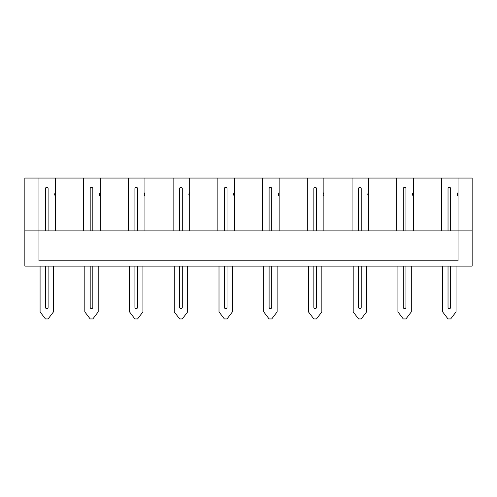 <?xml version="1.0" encoding="UTF-8"?>
<svg xmlns="http://www.w3.org/2000/svg" width="497" height="497" viewBox="0 0 497 497"><rect width="100%" height="100%" fill="white"/><g stroke="black" fill="none" stroke-linecap="round" stroke-linejoin="round"><path stroke-width="0.75" d="M24.85 266.112L24.85 178.056L472.15 178.056L472.15 266.112L24.85 266.112L472.15 266.112M458.06 178.056L458.06 230.888L38.94 230.888L38.94 260.826L458.06 260.826L458.06 230.888L472.15 230.888M38.94 178.056L38.94 230.888L24.85 230.888M55.49 230.888L55.49 178.056M83.67 178.056L83.67 230.888M100.22 230.888L100.22 178.056M128.4 178.056L128.4 230.888M144.95 230.888L144.95 178.056M173.13 178.056L173.13 230.888M189.68 230.888L189.68 178.056M217.86 178.056L217.86 230.888M234.41 230.888L234.41 178.056M262.59 178.056L262.59 230.888M279.14 230.888L279.14 178.056M307.32 178.056L307.32 230.888M323.87 230.888L323.87 178.056M352.05 178.056L352.05 230.888M368.6 230.888L368.6 178.056M396.78 178.056L396.78 230.888M413.33 230.888L413.33 178.056M441.51 178.056L441.51 230.888M448.027 266.112L448.027 307.32A1.323 1.323 0 0 0 449.344 308.637A1.323 1.323 0 0 0 450.667 307.32L450.667 266.112M456.035 266.112L456.035 311.899L450.667 318.944L448.027 318.944L442.653 311.899L442.653 266.112M403.297 266.112L403.297 307.32A1.323 1.323 0 0 0 404.614 308.637A1.323 1.323 0 0 0 405.937 307.32L405.937 266.112M411.305 266.112L411.305 311.899L405.937 318.944L403.297 318.944L397.923 311.899L397.923 266.112M358.567 266.112L358.567 307.32A1.323 1.323 0 0 0 359.884 308.637A1.323 1.323 0 0 0 361.207 307.32L361.207 266.112M366.575 266.112L366.575 311.899L361.207 318.944L358.567 318.944L353.193 311.899L353.193 266.112M313.837 266.112L313.837 307.32A1.323 1.323 0 0 0 315.154 308.637A1.323 1.323 0 0 0 316.477 307.32L316.477 266.112M321.845 266.112L321.845 311.899L316.477 318.944L313.837 318.944L308.463 311.899L308.463 266.112M269.107 266.112L269.107 307.32A1.323 1.323 0 0 0 270.424 308.637A1.323 1.323 0 0 0 271.747 307.32L271.747 266.112M277.115 266.112L277.115 311.899L271.747 318.944L269.107 318.944L263.733 311.899L263.733 266.112M224.377 266.112L224.377 307.32A1.323 1.323 0 0 0 225.694 308.637A1.323 1.323 0 0 0 227.017 307.32L227.017 266.112M232.385 266.112L232.385 311.899L227.017 318.944L224.377 318.944L219.003 311.899L219.003 266.112M179.647 266.112L179.647 307.32A1.323 1.323 0 0 0 180.964 308.637A1.323 1.323 0 0 0 182.287 307.32L182.287 266.112M187.655 266.112L187.655 311.899L182.287 318.944L179.647 318.944L174.273 311.899L174.273 266.112M134.917 266.112L134.917 307.32A1.323 1.323 0 0 0 136.234 308.637A1.323 1.323 0 0 0 137.557 307.32L137.557 266.112M142.925 266.112L142.925 311.899L137.557 318.944L134.917 318.944L129.543 311.899L129.543 266.112M90.187 266.112L90.187 307.32A1.323 1.323 0 0 0 91.504 308.637A1.323 1.323 0 0 0 92.827 307.32L92.827 266.112M98.195 266.112L98.195 311.899L92.827 318.944L90.187 318.944L84.813 311.899L84.813 266.112M45.457 266.112L45.457 307.32A1.323 1.323 0 0 0 46.774 308.637A1.323 1.323 0 0 0 48.097 307.32L48.097 266.112M53.465 266.112L53.465 311.899L48.097 318.944L45.457 318.944L40.083 311.899L40.083 266.112M448.027 230.888L448.027 188.624A1.323 1.323 0 0 1 449.344 187.307A1.323 1.323 0 0 1 450.667 188.624L450.667 230.888M458.06 196.042A2.199 2.199 0 0 1 458.06 192.656M403.297 230.888L403.297 188.624A1.323 1.323 0 0 1 404.614 187.307A1.323 1.323 0 0 1 405.937 188.624L405.937 230.888M413.33 196.042A2.199 2.199 0 0 1 413.33 192.656M358.567 230.888L358.567 188.624A1.323 1.323 0 0 1 359.884 187.307A1.323 1.323 0 0 1 361.207 188.624L361.207 230.888M368.6 196.042A2.199 2.199 0 0 1 368.6 192.656M313.837 230.888L313.837 188.624A1.323 1.323 0 0 1 315.154 187.307A1.323 1.323 0 0 1 316.477 188.624L316.477 230.888M323.87 196.042A2.199 2.199 0 0 1 323.87 192.656M269.107 230.888L269.107 188.624A1.323 1.323 0 0 1 270.424 187.307A1.323 1.323 0 0 1 271.747 188.624L271.747 230.888M279.14 196.042A2.199 2.199 0 0 1 279.14 192.656M224.377 230.888L224.377 188.624A1.323 1.323 0 0 1 225.694 187.307A1.323 1.323 0 0 1 227.017 188.624L227.017 230.888M234.41 196.042A2.199 2.199 0 0 1 234.41 192.656M179.647 230.888L179.647 188.624A1.323 1.323 0 0 1 180.964 187.307A1.323 1.323 0 0 1 182.287 188.624L182.287 230.888M189.68 196.042A2.199 2.199 0 0 1 189.68 192.656M134.917 230.888L134.917 188.624A1.323 1.323 0 0 1 136.234 187.307A1.323 1.323 0 0 1 137.557 188.624L137.557 230.888M144.95 196.042A2.199 2.199 0 0 1 144.95 192.656M90.187 230.888L90.187 188.624A1.323 1.323 0 0 1 91.504 187.307A1.323 1.323 0 0 1 92.827 188.624L92.827 230.888M100.22 196.042A2.199 2.199 0 0 1 100.22 192.656M45.457 230.888L45.457 188.624A1.323 1.323 0 0 1 46.774 187.307A1.323 1.323 0 0 1 48.097 188.624L48.097 230.888M55.49 196.042A2.199 2.199 0 0 1 55.49 192.656"/></g></svg>
